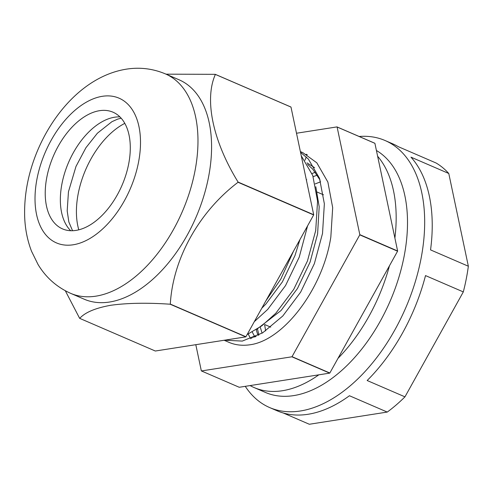 <?xml version="1.0" encoding="UTF-8"?>
<svg xmlns="http://www.w3.org/2000/svg" width="493" height="493" viewBox="0 0 493 493"><rect width="100%" height="100%" fill="white"/><g stroke="black" fill="none" stroke-linecap="round" stroke-linejoin="round"><path stroke-width="0.74" d="M306.356 179.945A97.651 57.311 113.4 0 1 306.745 179.735M313.16 176.691A97.651 57.311 113.4 0 1 317.307 175.169M376.412 150.482A133.252 78.202 113.4 0 1 404.032 256.754A133.252 78.202 113.4 0 1 265.517 392.483L254.178 387.584A133.252 78.202 113.4 0 1 250.099 385.575M389.445 265.819A133.252 78.202 113.4 0 1 337.976 358.374M318.829 374.828A133.252 78.202 113.4 0 1 254.178 387.584M258.122 335.437A97.651 57.311 113.4 0 1 256.206 329.675M377.632 156.25A133.252 78.202 113.4 0 1 394.893 238.051M250.727 338.746A97.651 57.311 113.4 0 1 248.25 334.007M265.647 330.889L264.642 324.758M359.157 136.481A145.46 85.369 113.4 0 1 385.039 140.505L392.594 143.771A145.46 85.369 113.4 0 1 398.307 146.686L436.114 163.017A145.46 85.369 113.4 0 1 448.778 173.487L468.35 266.226A145.46 85.369 113.4 0 1 466.242 279.007A145.46 85.369 113.4 0 1 463.309 291.911L404.956 396.847A145.46 85.369 113.4 0 1 387.251 412.068L309.327 424.257L283.272 412.998M385.039 140.505A145.46 85.369 113.4 0 1 420.88 259.41A145.46 85.369 113.4 0 1 269.677 407.575A145.46 85.369 113.4 0 1 245.261 386.333M387.251 412.068L349.445 395.737A145.46 85.369 113.4 0 1 277.232 410.842L269.677 407.575M463.309 291.911L425.508 275.587A145.46 85.369 113.4 0 1 367.156 380.516L404.956 396.847M448.778 173.487L410.977 157.156A145.46 85.369 113.4 0 1 430.549 249.896L468.35 266.226M128.636 164.151A63.572 37.314 -66.6 0 0 112.971 112.182A63.572 37.314 -66.6 0 0 46.884 176.938A63.572 37.314 -66.6 0 0 62.549 228.906A63.572 37.314 -66.6 0 0 128.636 164.151M109.526 302.036A119.522 70.148 113.4 0 1 84.217 299.208L70.604 293.329A119.522 70.148 113.4 0 0 95.919 296.157A119.522 70.148 113.4 0 0 189.75 191.629A119.522 70.148 113.4 0 0 165.395 73.888L179.008 79.767A119.522 70.148 113.4 0 1 203.356 197.508A119.522 70.148 113.4 0 1 109.526 302.036M65.329 290.778L79.607 318.281A140.881 82.682 113.4 0 0 79.712 318.367C85.116 312.365 95.525 307.996 110.95 305.247C127.502 302.992 147.241 302.647 170.165 304.218A140.881 82.682 113.4 0 0 170.313 304.089C172.84 259.219 198.654 212.107 238.045 182.281A140.881 82.682 113.4 0 0 238.088 182.071C213.093 141.503 204.028 99.851 215.373 74.412A140.881 82.682 113.4 0 0 215.268 74.326L166.055 74.172M215.268 74.326L290.87 106.981A140.881 82.682 113.4 0 1 290.981 107.067L313.696 214.726A140.881 82.682 113.4 0 1 313.653 214.942L245.915 336.75A140.881 82.682 113.4 0 1 245.773 336.873L170.165 304.218M245.915 336.75L170.313 304.089M313.653 214.942L238.045 182.281M313.696 214.726L238.088 182.071M245.773 336.873L155.313 351.022L79.712 318.367M290.981 107.067L215.373 74.412M124.791 123.367A71.202 41.788 -66.6 0 0 78.27 193.379A71.202 41.788 -66.6 0 0 78.794 229.843M300.52 152.306L308.371 159.073L319.489 178.263L324.357 203.788L322.521 233.472L314.374 263.626L300.644 292.139L282.803 315.976L262.67 332.83L242.291 341.088L224.438 340.213M224.716 340.17A101.718 59.696 -66.6 0 0 225.159 340.429M224.142 340.256L228.875 342.308A101.718 59.696 -66.6 0 0 250.419 344.712C283.839 340.01 322.964 288.664 330.834 237.065L332.683 207.639L327.876 182.059L316.814 162.807L302.844 152.651L300.373 151.579M265.93 300.755L280.782 279.137L293.557 251.085M307.577 225.868L299.251 257.093L285.521 285.607L267.681 309.444L254.339 321.609M247.172 334.494L261.777 325.861L275.821 313.221L293.686 289.44L307.459 260.957L315.711 230.533L317.566 201.107L312.759 175.526L301.26 155.806M305.025 173.653L308.741 191.247M257.506 328.973L258.893 335.024M195.807 344.693L201.329 370.859A140.881 82.682 -66.6 0 0 201.434 370.946L291.887 356.796A140.881 82.682 -66.6 0 0 292.035 356.673L359.773 234.865A140.881 82.682 -66.6 0 0 359.816 234.65L337.095 126.991A140.881 82.682 -66.6 0 0 336.99 126.904L296.503 133.239M307.133 154.833L307.213 154.636A101.718 59.696 -66.6 0 0 306.196 154.297M304.927 160.287L306.289 156.928M251.658 338.395L251.849 337.434L255.639 336.676M314.62 167.675L306.979 162.863M315.298 172.267A101.718 59.696 -66.6 0 0 312.038 173.585M336.99 126.904L374.797 143.235A140.881 82.682 113.4 0 1 374.902 143.321L337.095 126.991M201.434 370.946L239.241 387.276L329.694 373.127A140.881 82.682 113.4 0 0 329.842 373.004L397.574 251.196A140.881 82.682 113.4 0 0 397.617 250.98L374.902 143.321M329.694 373.127L291.887 356.796M329.842 373.004L292.035 356.673M397.574 251.196L359.773 234.865M397.617 250.98L359.816 234.65M260.347 327.432L262.103 333.182M320.653 181.788L315.193 183.901M252.256 331.992L254.739 336.811M306.178 154.284L307.213 154.636M256.582 329.435L281.035 310.541L297.464 288.491L310.085 262.116L317.597 233.972L319.187 206.783L315.81 186.742M261.783 308.224L265.918 304.008L282.341 281.959L294.962 255.584L299.935 239.61M251.849 337.434L256.157 336.429M320.154 180.198L312.735 169.154L307.607 164.379M70.733 230.73A63.572 37.314 113.4 0 1 62.007 183.47A63.572 37.314 113.4 0 1 114.629 117.211A63.572 37.314 113.4 0 1 119.91 116.89M73.192 244.781A78.831 46.268 113.4 0 1 37.074 178.472A78.831 46.268 113.4 0 1 102.322 96.308A78.831 46.268 113.4 0 1 138.447 162.616A78.831 46.268 113.4 0 1 73.192 244.781M121.161 118.209L117.605 119.14L111.905 121.703L97.38 133.227L85.93 147.727L75.99 166.437L68.459 191.746L67.19 210.912L68.847 221.967L72.557 230.742M165.395 73.888C152.805 68.607 139.766 67.036 126.276 69.174C87.976 75.306 55.573 108.75 37.998 149.539C28.557 171.638 24.108 193.817 24.65 216.07C25.02 228.505 27.318 240.233 31.534 251.257L38.053 264.507C45.911 277.51 56.763 287.117 70.604 293.329M317.202 192.091L323.488 194.809M255.029 320.364L255.614 320.616M264.858 324.61L270.737 327.149"/></g></svg>

